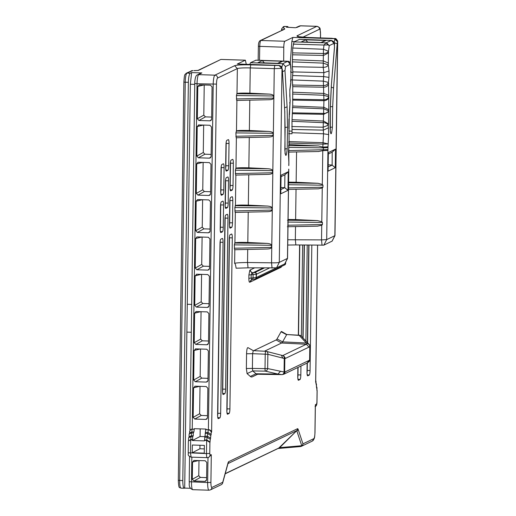 <?xml version="1.0" encoding="UTF-8"?>
<svg xmlns="http://www.w3.org/2000/svg" width="516" height="516" viewBox="0 0 516 516"><rect width="100%" height="100%" fill="white"/><g stroke="black" fill="none" stroke-linecap="round" stroke-linejoin="round"><path stroke-width="0.77" d="M288.521 150.588L288.418 152.097L318.488 151.504L322.777 150.653L322.307 184.405L322.964 185.192L322.939 187.224L322.255 187.979L318.424 188.824M292.024 132.722L291.985 121.312L323.351 122.66C325.938 122.834 327.589 123.679 328.305 125.201L328.64 134.586L327.97 147.589L323.339 147.866L323.313 149.904L322.777 150.653L327.937 150.388L327.944 149.627L288.708 150.582L288.754 147.402L323.339 147.866L322.829 147.086L323.519 133.799L292.024 132.722L291.953 133.767L288.657 133.67M264.186 268.043L254.801 272.506A1.677 1.458 81.9 0 1 256.213 274.273L256.168 277.479L251.111 278.111L251.157 274.809L251.982 273.016L253.04 272.758A2.799 2.735 64.4 0 1 250.376 269.887L254.491 267.92M252.95 279.343L251.892 279.549L249.66 282.213C249.157 282.233 248.893 280.93 248.86 278.292L248.905 274.989L256.517 274.196L269.249 268.101M251.75 279.608L251.111 278.111L248.86 278.292M282.82 30.173L284.548 28.561L284.735 29.064L260.129 40.641C258.955 41.454 258.374 43.344 258.381 46.311L258.413 46.292M289.07 144.564L318.565 145.976L322.829 147.086L327.989 146.821M318.946 151.504L318.488 151.504M296.565 151.943L296.139 182.251L318.05 183.296L322.307 184.405M296.139 182.251L288.605 182.161M322.255 187.979L321.784 221.732L322.442 222.512L287.715 222.048M321.784 221.732L317.527 220.622L287.47 220.222M296.042 189.262L295.616 219.571L288.083 219.487M287.38 226.737L317.45 226.15L321.732 225.299L322.416 224.544L322.442 222.512M251.892 279.549A1.677 1.458 80.6 0 0 253.046 277.995L253.098 274.718A1.677 1.458 81.9 0 0 251.982 273.016L249.828 270.249L250.376 269.887M248.905 274.989L249.828 270.249M251.711 279.627A2.799 2.735 -115.6 0 0 250.208 282.046L249.66 282.213M280.839 266.753A2.799 2.735 -115.6 0 0 280.756 267.417L250.208 282.046M281.362 266.508A2.799 2.715 -129.7 0 0 281.304 267.056L280.756 267.417M281.71 266.34L281.304 267.056M253.292 350.667L252.601 353.686L246.564 353.77C246.732 349.609 247.196 347.565 247.97 347.636L253.259 350.641M309.806 346.294L309.806 346.397A25.2 4.676 -88.2 0 1 309.02 347.113L285.612 358.317A25.187 4.676 -88.2 0 1 284.845 358.349A2.799 2.741 -67.7 0 0 283.155 355.685A2.799 2.799 0 0 0 282.491 355.505L266.404 351.39A2.799 2.799 0 0 0 265.843 351.299A2.799 0.464 93 0 1 265.914 351.338A2.799 2.161 104.6 0 1 266.404 351.39A2.799 2.161 104.6 0 1 267.856 354.292L252.601 353.686L252.395 368.418L246.358 368.501L246.564 353.77M253.227 350.635L265.843 351.299A2.799 0.464 93 0 0 265.218 354.35L265.018 368.624L267.656 368.572L284.064 372.01L284.252 358.472L267.856 354.292L267.656 368.572A2.799 2.161 103.1 0 1 265.379 371.139A2.799 0.477 -89.1 0 1 265.018 368.624L252.395 368.418L252.756 370.927L247.087 373.616L246.358 368.501M280.272 371.507L277.995 374.074L265.379 371.139L252.756 370.927L256.007 373.765M257.658 374.268L252.363 376.803A44.808 8.321 -88.2 0 1 250.344 376.448L247.087 373.616M256.007 373.758A41.912 7.785 91.8 0 0 257.174 374.261L281.968 374.61A41.474 7.701 -88.2 0 1 281.859 374.61L277.995 374.074L256.007 373.758L250.344 376.448M253.762 350.667L276.131 339.96A19.066 3.541 91.8 0 0 277.015 338.96L281.052 331.782L286.644 334.69L282.607 341.863A21.962 4.076 -88.2 0 1 281.588 343.017L264.431 351.228M286.825 334.536L299.177 335.394A2.799 0.561 -86.8 0 1 299.377 335.239L286.844 334.536L281.504 331.472L281.052 331.782M287.799 239.753L321.533 239.901L321.732 225.299M287.728 245.055L295.855 244.932L295.339 239.566M332.085 241.133L323.867 245.145L295.855 244.932M282.368 69.654L284.755 111.333L282.368 69.634L281.349 66.416L282.007 68.364L281.607 68.364L279.066 65.442L237.283 64.036L245.377 60.185L246.287 64.313M284.735 29.064L260.877 40.487L284.864 41.254C284.232 41.873 283.871 43.866 283.781 47.227L283.665 61.12M284.864 41.254L292.849 37.423L334.929 38.687L337.632 40.964M295.533 27.748L286.412 27.206L287.606 26.574L284.335 26.471A8.391 1.561 -88.2 0 1 284.484 26.439L287.747 26.542L288.289 27.271M284.722 29.096C283.587 28.251 283.368 27.419 284.071 26.6L284.335 26.471A1.677 1.645 -115.6 0 0 283.587 26.626L284.484 26.439M288.947 131.051L292.082 131.148M295.616 219.571L317.527 220.622M284.755 263.882L276.563 267.843L248.028 267.836L247.532 262.509L271.551 262.818L274.267 68.641L250.247 67.918C243.533 67.777 239.23 67.996 237.347 68.583L217.604 78.032A5.599 1.038 91.8 0 0 216.475 84.108L211.618 432.144L211.302 432.298L210.625 430.937L209.309 429.963L205.736 429.602L209.625 429.815L210.941 430.783L211.618 432.144M247.712 249.447L247.532 262.515C239.585 262.612 235.283 262.908 234.625 263.418C235.225 263.573 235.715 265.172 236.089 268.204L248.028 267.836M288.87 127.794L288.947 119.009M290.256 63.171L291.85 41.512L292.849 37.423M190.249 488.278L184.696 488.104L187.263 304.272L191.688 304.414M178.343 480.319L182.806 480.622C182.838 485.653 183.367 488.188 184.405 488.226L184.696 488.104M234.587 249.738L267.378 249.009L234.593 249.731L234.322 244.868L234.909 242.939C235.644 242.423 239.94 242.268 247.809 242.468L248.235 212.121M235.109 212.411L267.901 211.689L235.115 212.405L234.845 207.548L235.431 205.613C236.16 205.097 240.462 204.942 248.331 205.142L248.751 174.801M235.631 175.092L268.417 174.363L235.638 175.085L235.367 170.222L235.954 168.293C236.683 167.777 240.985 167.623 248.847 167.823L249.273 137.475M236.147 137.772L268.939 137.043L236.16 137.759L235.889 132.902L236.476 130.967C237.205 130.458 241.507 130.296 249.37 130.496L249.796 100.156M236.67 100.446L269.462 99.717L236.676 100.439L236.412 95.576L236.992 93.648C237.728 93.132 242.023 92.977 249.892 93.177L250.247 67.918L250.763 64.881C242.372 64.7 236.999 64.977 234.638 65.706L214.895 75.162L198.641 74.639C197.725 75.691 197.196 78.729 197.041 83.753L194.809 83.418M222.506 483.35A2.799 2.174 -164.7 0 0 222.686 482.924L228.053 463.291A2.799 2.174 -164.7 0 0 228.098 462.646L228.536 461.749L297.661 428.648L298.08 429.131A2.799 2.451 161.7 0 1 296.868 431.002L301.75 445.727A2.799 2.038 85 0 1 300.46 446.559L278.388 448.469A2.799 2.038 85 0 0 279.678 447.636L225.228 473.623M219.99 243.758A4.238 0.787 -88.2 0 1 220.842 239.16L222.37 238.437A4.238 0.787 -88.2 0 1 223.054 242.294L220.661 413.335A4.238 0.787 -88.2 0 1 219.861 417.902L218.339 418.637A4.238 0.787 -88.2 0 1 218.236 418.657A4.238 0.787 -88.2 0 1 217.604 414.8L219.99 243.758M220.513 206.439A4.238 0.787 -88.2 0 1 221.364 201.84L222.886 201.117A4.238 0.787 -88.2 0 1 223.57 204.968L223.26 227.253A4.238 0.787 -88.2 0 1 222.46 231.819L220.938 232.561A4.238 0.787 -88.2 0 1 220.835 232.574A4.238 0.787 -88.2 0 1 220.197 228.717L220.513 206.439M227.982 218.133L225.595 389.174A4.238 0.787 -88.2 0 1 224.789 393.74L223.267 394.476A4.238 0.787 -88.2 0 1 223.164 394.495A4.238 0.787 -88.2 0 1 222.531 390.638L224.918 219.597A4.238 0.787 -88.2 0 1 225.776 214.998L227.298 214.275A4.238 0.787 -88.2 0 1 227.982 218.133L225.144 218.087A3.747 0.697 91.8 0 0 225.124 216.933M229.11 413.471L227.582 414.213A4.238 0.787 -88.2 0 1 227.485 414.225A4.238 0.787 -88.2 0 1 226.846 410.375L229.233 239.334A4.238 0.787 -88.2 0 1 230.091 234.735L231.613 234.012A4.238 0.787 -88.2 0 1 232.297 237.863L229.91 408.911A4.238 0.787 -88.2 0 1 229.11 413.471L227.001 413.032M231.652 227.427L230.181 228.13A4.238 0.787 -88.2 0 1 230.078 228.143A4.238 0.787 -88.2 0 1 229.446 224.292L229.755 202.008A4.238 0.787 -88.2 0 1 230.613 197.409L232.135 196.686A4.238 0.787 -88.2 0 1 232.819 200.543L232.51 222.828A4.238 0.787 -88.2 0 1 231.703 227.388L229.607 226.995M228.504 180.806L228.195 203.091A4.238 0.787 -88.2 0 1 227.388 207.658L225.866 208.393A4.238 0.787 -88.2 0 1 225.763 208.412A4.238 0.787 -88.2 0 1 225.131 204.555L225.44 182.277A4.238 0.787 -88.2 0 1 226.292 177.678L227.82 176.956A4.238 0.787 -88.2 0 1 228.504 180.806L225.66 180.768A3.747 0.697 91.8 0 0 225.64 179.613M232.606 159.38L232.658 159.367A4.238 0.787 -88.2 0 1 233.342 163.217L233.032 185.502A4.238 0.787 -88.2 0 1 232.226 190.069L230.704 190.81A4.238 0.787 -88.2 0 1 230.6 190.823A4.238 0.787 -88.2 0 1 229.968 186.966L230.278 164.688A4.238 0.787 -88.2 0 1 231.136 160.089L232.606 159.38M229.027 143.487L228.711 165.771A4.238 0.787 -88.2 0 1 227.911 170.332L226.389 171.073A4.238 0.787 -88.2 0 1 226.285 171.086A4.238 0.787 -88.2 0 1 225.653 167.236L225.963 144.951A4.238 0.787 -88.2 0 1 226.814 140.352L228.336 139.63A4.238 0.787 -88.2 0 1 229.027 143.487L226.182 143.442A3.747 0.697 -88.2 0 0 226.163 142.287M223.357 163.811L223.409 163.791A4.238 0.787 -88.2 0 1 224.092 167.648L223.783 189.933A4.238 0.787 -88.2 0 1 222.983 194.493L221.454 195.235A4.238 0.787 -88.2 0 1 221.358 195.248A4.238 0.787 -88.2 0 1 220.719 191.397L221.029 169.113A4.238 0.787 -88.2 0 1 221.886 164.514L223.357 163.811M302.634 245.016L301.363 336.232M300.944 366.018L300.822 374.951A4.238 0.787 -88.2 0 1 299.964 379.55L298.442 380.273A4.238 0.787 -88.2 0 1 298.39 380.273A4.238 0.787 -88.2 0 1 297.758 376.416L297.88 367.482M298.332 335.181L299.596 244.977M302.886 337.857L304.182 245.035M307.226 245.074L305.885 341.05M311.819 245.132L310.064 370.527A4.238 0.787 -88.2 0 1 309.213 375.126L307.691 375.842A4.238 0.787 -88.2 0 1 307.639 375.842A4.238 0.787 -88.2 0 1 307.007 371.991L307.13 363.058M307.413 342.682L308.774 245.094M200.511 73.246L201.885 72.917L191.636 72.595L190.204 73.22L186.927 73.117L192.849 70.589M204.226 84.979L203.801 115.158L205.426 116.88L211.644 117.08M203.665 125.085L203.285 152.484L204.91 154.207L211.128 154.407M186.47 73.137L192.133 70.621M203.839 84.966L197.776 86.443L199.447 84.824L210.444 85.179L212.07 86.901L211.618 119.209L211.012 120.473L209.948 120.828L198.95 120.48L197.325 118.757L203.801 115.158M197.776 86.443L197.325 118.757M198.428 157.799L196.809 156.077L197.222 126.549L198.892 124.93L209.883 125.278L211.508 127.007L211.096 156.535L210.489 157.793L209.425 158.154L198.428 157.799L204.91 154.207M198.479 124.969L198.892 124.93M190.204 73.22C189.159 74.201 188.546 77.239 188.366 82.321L185.238 82.225A8.391 1.561 -88.2 0 1 186.927 73.117A1.677 1.645 64.4 0 0 186.179 73.272L186.431 73.149M191.636 72.595L190.333 84.237L187.263 304.272M194.758 84.372L190.333 84.237M198.37 162.256L209.361 162.605L210.986 164.327L210.573 193.855L209.967 195.119L208.903 195.474L197.912 195.125L196.286 193.403L196.699 163.869L197.957 162.295M225.66 168.28A3.747 0.697 91.8 0 0 225.873 165.726L226.182 143.442M182.806 480.622L188.366 82.321M180.981 488.155A8.391 1.561 -88.2 0 1 179.678 480.519L185.238 82.225L183.87 82.05L178.31 480.344C178.781 490.471 179.703 486.646 180.981 488.155L184.405 488.226M203.143 162.405L202.762 189.804L204.388 191.526L210.605 191.726M189.669 431.615L190.694 429.447L194.261 429.073L194.268 428.686L206.026 429.06L206.019 429.447M205.774 419.411L194.784 419.063L193.158 417.341L193.571 387.806L195.242 386.194L206.239 386.542L207.858 388.264L207.445 417.792L206.839 419.057L205.774 419.411L207.419 418.07M194.829 386.232L195.242 386.194M206.297 382.092L195.306 381.737L193.681 380.015L194.093 350.487L195.764 348.868L206.755 349.216L208.38 350.945L207.967 380.473L207.361 381.73L206.297 382.092L207.942 380.743M195.351 348.906L195.764 348.868M208.903 313.618L208.49 343.146L207.884 344.411L206.819 344.765L195.822 344.417L194.203 342.695L194.616 313.16L196.286 311.548L207.277 311.896L208.903 313.618M195.874 311.587L196.286 311.548M209.425 276.299L209.012 305.827L208.406 307.085L207.342 307.446L196.344 307.091L194.719 305.369L195.132 275.841L196.802 274.222L207.8 274.57L209.425 276.299M196.396 274.26L196.802 274.222M197.847 199.576L208.845 199.924L210.464 201.653L210.051 231.181L209.444 232.439L208.38 232.8L197.389 232.445L195.764 230.723L196.177 201.195L197.435 199.615M197.325 236.902L208.322 237.25L209.948 238.972L209.535 268.501L208.928 269.765L207.864 270.12L196.867 269.771L195.242 268.049L195.654 238.515L196.919 236.941M211.302 432.298L209.909 442.399L209.754 453.422L210.031 454.944L211.302 454.693L210.915 482.402A5.599 1.038 91.8 0 0 211.889 487.465A2.799 2.735 64.4 0 1 210.347 489.903L221.196 484.711A2.799 2.735 -115.6 0 0 222.738 482.273L228.098 462.646M225.137 205.607A3.747 0.697 91.8 0 0 225.35 203.046L225.66 180.768M229.459 225.337A3.747 0.697 91.8 0 0 229.665 222.783L229.981 200.498A3.747 0.697 91.8 0 0 229.962 199.344M229.975 188.018A3.747 0.697 91.8 0 0 230.188 185.457L230.497 163.179A3.747 0.697 91.8 0 0 230.478 162.024M226.859 411.42A3.747 0.697 91.8 0 0 227.072 408.865L229.459 237.824A3.747 0.697 91.8 0 0 229.439 236.67M222.544 391.689A3.747 0.697 91.8 0 0 222.751 389.128L225.144 218.087M220.732 192.442A3.747 0.697 91.8 0 0 220.945 189.888L221.254 167.603A3.747 0.697 91.8 0 0 221.235 166.449M220.209 229.768A3.747 0.697 91.8 0 0 220.422 227.208L220.732 204.929A3.747 0.697 91.8 0 0 220.713 203.775M217.61 415.851A3.747 0.697 91.8 0 0 217.823 413.29L220.209 242.249A3.747 0.697 91.8 0 0 220.19 241.095M225.286 207.213L227.388 207.658M225.292 207.258L227.337 207.69M229.601 226.95L231.703 227.388M230.123 189.624L232.226 190.069M230.13 189.669L232.174 190.101M227.008 413.077L229.052 413.51M222.686 393.295L224.789 393.74M222.693 393.34L224.737 393.773M225.802 169.893L227.911 170.332M225.808 169.938L227.859 170.37M220.874 194.055L222.983 194.493M220.88 194.1L222.931 194.532M220.351 231.374L222.46 231.819M220.358 231.42L222.409 231.852M217.752 417.457L219.861 417.902M217.765 417.502L219.81 417.934M199.963 445.25L199.911 448.759L204.323 448.901M198.983 460.549L198.77 475.7L200.395 477.423L206.613 477.616M200.189 428.873L200.085 436.504L204.929 436.659M200.015 386.342L199.634 413.742L201.259 415.464L207.477 415.664M200.537 349.022L200.156 376.422L201.782 378.144L208 378.344M201.059 311.696L200.679 339.096L202.304 340.818L208.522 341.018M201.582 274.377L201.195 301.776L202.82 303.498L209.038 303.698M202.62 199.731L202.24 227.13L203.865 228.852L210.083 229.052M202.104 237.05L201.717 264.45L203.343 266.172L209.56 266.372M193.919 429.222L191.946 429.164L191.907 431.95L193.874 432.008L194.261 429.073M189.114 434.433L189.23 433.93L191.417 432.95L193.294 433.008L193.874 432.008M189.282 433.821L189.72 432.93L191.907 431.95L191.417 432.95L191.397 435.73L193.255 435.794L193.294 433.008M188.759 437.607L189.191 436.717L191.397 435.73L190.894 436.73L192.668 436.788L193.255 435.794M188.585 438.213L188.708 437.716L190.894 436.73L190.868 439.516L192.629 439.574L192.668 436.788M192.223 452.764L204.265 453.145L204.375 445.392L192.326 445.011L192.223 452.764L199.911 448.759M200.085 436.504L192.391 440.509L204.439 440.89L205.736 429.602M188.527 440.793L190.868 439.516L190.656 439.916L192.397 439.974L192.629 439.574M200.395 477.423L193.919 481.015L204.91 481.363L205.974 481.009L206.581 479.751L206.826 462.471L205.2 460.749L193.797 460.44M194.203 460.401L192.532 462.02L192.294 479.293L198.77 475.7M192.397 439.974L192.391 440.509M216.475 84.108L197.041 83.753L192.236 429.009L190.694 429.447M188.353 441.399L188.469 440.903L190.656 439.916L190.462 453.074L191.139 457.144C186.457 455.28 188.953 453.667 188.192 452.784L206.484 453.583L206.664 440.425L204.446 440.354M210.122 441.999L206.877 440.025L204.639 439.955M210.16 439.213L206.916 437.239L204.678 437.168M210.696 438.219L207.458 436.246L205.168 436.168M210.734 435.433L207.496 433.459L205.207 433.388M211.27 434.433L208.032 432.46L205.697 432.389M192.849 489.645C191.952 489.613 191.5 487.078 191.481 482.047L191.842 457.17M193.919 481.015L192.294 479.293M186.869 332.123L191.294 332.265M211.302 454.693L208.625 457.44L207.838 457.602A2.799 2.748 78.6 0 1 207.219 457.653L191.172 457.144M209.909 442.399L206.664 440.425L208.387 429.525L213.205 84.269A8.391 1.561 -88.2 0 1 214.895 75.162A2.799 2.735 64.4 0 1 217.604 78.032M250.763 64.881L279.459 65.532M268.526 137.043C271.358 136.953 272.854 136.417 273.009 135.437L273.041 133.289C272.912 132.302 271.435 131.677 268.604 131.419L249.37 130.496M269.049 99.717C271.88 99.633 273.377 99.098 273.532 98.117L273.557 95.97C273.435 94.976 271.958 94.357 269.126 94.093L249.892 93.177M266.959 249.009C269.797 248.918 271.293 248.39 271.442 247.409L271.474 245.261C271.351 244.268 269.868 243.649 267.043 243.384L247.809 242.468M267.481 211.689C270.32 211.599 271.809 211.063 271.964 210.083L271.997 207.935C271.868 206.948 270.39 206.323 267.559 206.065L248.331 205.142M268.004 174.363C270.842 174.279 272.332 173.744 272.487 172.763L272.519 170.615C272.39 169.622 270.913 169.003 268.081 168.738L248.847 167.823M296.668 27.535L300.725 25.8L299.403 26.058A2.799 2.728 66.4 0 1 300.564 25.832L316.818 26.348L297.081 35.804C296.3 36.584 299.925 37.146 307.955 37.494L308.052 37.494M307.014 373.036A3.747 0.697 91.8 0 0 307.226 370.482L307.33 362.948M307.613 342.888L308.974 245.1M303.085 338.07L304.388 245.042M297.771 377.467A3.747 0.697 91.8 0 0 297.977 374.906L298.087 367.386M298.532 335.194L299.796 244.984M300.641 446.527A2.799 2.735 -115.6 0 0 302.963 443.857L313.812 438.665A5.599 1.038 91.8 0 0 314.941 432.589L315.315 405.66M282.529 29.915L281.613 28.986L283.31 26.761A1.677 1.645 64.4 0 1 284.071 26.6M315.721 380.292L316.018 381.614L315.644 382.33L315.657 381.214M315.94 383.44L315.986 383.872M315.992 383.059L316.502 384.368M316.418 386.716L316.463 387.155M316.469 386.342L316.972 387.645M316.895 389.999L316.934 390.431M317.14 390.631L316.947 389.761M227.975 463.568L296.829 430.596L279.678 447.636L301.75 445.727A2.799 2.451 161.7 0 0 302.963 443.857L298.08 429.131M337.638 40.996L337.2 43.608L334.026 42.783L334.929 38.687L307.955 37.494M282.51 355.511A2.799 2.167 -81.9 0 1 284.252 358.472L284.838 358.362L284.651 371.894L284.064 372.004A2.799 2.167 92 0 1 281.859 374.61A2.799 2.748 95.3 0 0 284.651 371.894A38.674 7.179 91.8 0 0 285.425 371.746L308.832 360.536A38.687 7.185 91.8 0 0 309.619 359.936L309.806 346.397A2.799 2.657 36.5 0 0 307.059 343.604A2.799 2.58 -50.6 0 1 308.839 344.146A2.799 2.799 0 0 1 309.858 346.346L309.619 359.833M282.839 358.188L281.407 355.305M308.832 344.146L301.26 336.116A2.799 2.528 136.8 0 0 299.177 335.394L306.323 343.017L308.368 343.779M309.02 347.113L306.362 344.243A22.407 4.16 91.8 0 0 307.059 343.604L306.323 343.017L282.607 341.863L277.015 338.96M287.98 190.352L280.801 193.79L281.059 175.221L288.238 171.783L287.98 190.352L284.735 187.689L280.859 189.546M281.039 176.64L284.916 174.782L288.238 171.783M284.916 174.782L284.735 187.689L280.885 187.501M249.783 64.429L250.512 62.72L255.942 60.204M290.385 63.687L290.327 64.261L287.618 61.385L282.807 63.687L281.878 67.235M287.618 61.385L255.781 60.198M288.779 169.1L287.547 258.381L279.291 262.354C278.311 262.747 275.731 262.902 271.551 262.818L272.048 268.139M284.729 263.928L287.464 258.445L288.708 169.177M276.563 267.843L279.291 262.354L282.007 68.364L282.323 69.886M288.87 162.572L288.438 153.839L289.031 142.977M289.108 144.286L289.044 129.123M289.07 129.277L289.237 114.429L290.185 100.356L289.424 115.139M290.998 69.634L290.327 64.261L285.516 66.564L284.974 70.563L287.096 106.754M284.613 107.87L287.09 106.767L287.522 127.2L287.219 148.75C286.315 157.206 285.522 157.586 284.838 149.885L285.129 129.348L284.748 111.346M277.866 63.32L257.91 62.688L262.283 60.591L264.379 62.881M262.283 60.591L282.678 61.243L281.059 61.681M257.91 62.688L258.529 62.707M291.005 68.576L290.398 63.765C289.592 61.888 288.902 61.094 288.334 61.385L287.554 61.275M290.818 83.282L290.992 68.499M290.089 101.575L289.818 89.778L290.818 82.296L291.005 69.596M335.265 167.713L328.079 171.151L328.344 152.581L335.523 149.137L335.265 167.713L332.149 165.152L332.201 152.143L335.523 149.137M328.144 166.907L332.149 165.152M328.324 154L332.201 152.143M291.985 121.312L292.695 106.025L292.74 86.669L292.32 79.954L292.895 71.898L292.288 66.712L292.707 48.027L294.01 41.893L299.48 39.371M292.379 61.881L323.235 63.113L328.279 64.926L329.047 70.989L328.956 77.381L323.809 76.607L292.811 75.542M329.047 70.989L323.867 72.659L292.895 71.898M333.581 87.965L332.685 106.573L332.401 127.11C331.498 135.573 330.704 135.947 330.021 128.252L330.324 106.702L331.337 85.585L334.542 46.975C333.91 42.944 336.129 42.686 331.453 40.422L326.041 42.841L324.029 45.034L293.275 44.118M332.033 241.23L334.858 235.702L326.692 239.611L321.533 239.901L322.042 245.261M323.867 245.145L326.692 239.611L327.937 150.388M334.858 235.702L337.567 41.751L334.723 39.068M334.497 46.846L334.058 43.318L329.247 45.621L328.053 44.924L324.029 45.034L323.448 49.272L328.473 51.258C327.66 52.748 325.957 53.503 323.371 53.509L292.578 52.871M292.32 79.954L323.345 81.135L328.44 82.425L328.782 96.776C328.021 98.724 326.351 99.723 323.764 99.756L292.578 99.195M292.566 94.041L323.713 95.254L328.782 96.776L328.737 110.869C327.944 112.559 326.254 113.417 323.667 113.436L292.353 112.823M292.462 107.528L323.719 108.811L328.737 110.869L328.524 123.969L328.305 125.201L323.184 127.22L291.753 126.543M328.956 77.381L328.44 82.425C327.699 84.482 326.035 85.533 323.448 85.579L292.391 85.037M326.538 42.751L329.247 45.621L328.473 51.258L328.279 64.926C327.479 66.519 325.783 67.325 323.197 67.338L292.288 66.712M294.01 41.893L326.041 42.841L328.053 44.924M301.899 41.951L301.254 41.931L305.627 39.835L326.022 40.487L321.223 42.564M326.022 40.487L324.364 40.945M305.627 39.835L307.723 42.125M332.04 165.036L328.17 164.849M254.923 272.474A1.677 1.645 64.4 0 1 256.517 274.196L256.168 277.479A1.677 1.458 80.6 0 1 254.994 279.033M255.156 278.995A1.677 1.645 -115.6 0 0 255.549 278.866L252.014 279.53M255.568 278.859A1.677 1.645 -115.6 0 0 256.471 277.408L276.273 267.927M285.619 262.205L285.606 263.457A1.677 1.645 64.4 0 1 284.703 264.908M285.606 263.457L284.793 263.844M254.801 272.506L253.04 272.758L262.921 268.023M260.129 40.641A1.677 1.645 -115.6 0 1 260.877 40.487A5.599 1.038 91.8 0 0 259.748 46.466L259.509 60.301M283.781 47.227L258.381 46.311L258.142 60.256M288.792 141.571L322.932 142.7L328.028 143.867L322.868 144.132L288.863 143.009M288.509 145.577L318.565 145.976M322.964 185.192L288.238 184.728M318.05 183.296L287.986 182.896M287.896 189.417L317.972 188.83M322.939 187.224L288.192 187.908M322.416 224.544L287.67 225.228M252.363 376.803L257.903 374.094M285.612 358.317L282.955 355.46L306.362 344.243L281.588 343.017L276.131 339.96M295.339 239.572L295.52 226.589M245.274 60.211L221.287 59.443A1.677 1.645 -115.6 0 0 220.538 59.604L198.421 70.395A1.677 1.645 -115.6 0 0 197.809 70.492L193.868 70.615L198.421 70.395M221.487 59.45L245.377 60.185M297.661 428.648A2.799 2.735 64.4 0 1 296.829 430.596L278.956 447.894A2.799 2.735 -115.6 0 1 278.272 448.378L277.853 448.533L278.388 448.469M228.078 463.181L228.053 463.284A2.799 2.735 -115.6 0 0 228.536 461.749M225.182 473.804L278.247 448.391A2.799 2.735 -115.6 0 0 278.272 448.378M234.625 263.418L234.819 249.621M234.909 242.939L235.335 212.302M235.431 205.613L235.857 174.976M235.954 168.293L236.38 137.656M236.476 130.967L236.902 100.33M236.992 93.648L237.347 68.583L234.638 65.706M211.889 487.465L222.738 482.273A2.799 2.174 -164.7 0 1 222.686 482.924A2.799 2.799 0 0 1 221.196 484.711M315.328 404.738L316.592 404.131L316.927 402.312L317.088 391.076L315.96 382.182M315.644 382.33L317.559 245.21M320.455 37.9L320.5 34.295A5.599 1.038 91.8 0 0 319.527 29.225L302.879 37.197M192.79 70.589L191.41 70.769M200.46 73.272L197.293 74.955A2.799 2.748 62.1 0 1 198.641 74.639L201.885 72.917M198.95 120.48L205.426 116.88M211.592 119.486L209.948 120.828M203.285 152.484L196.809 156.077M209.425 158.154L211.07 156.806M197.222 126.549L203.278 125.072M196.699 163.869L202.756 162.392M186.489 73.124L187.218 72.975M186.444 73.162L187.179 72.995M186.179 73.272C184.793 75.336 184.56 72.575 183.87 82.05L183.902 82.018M225.873 165.726L228.711 165.771M202.762 189.804L196.286 193.403M225.35 203.046L228.195 203.091M229.981 200.498L232.819 200.543M229.665 222.783L232.51 222.828M230.497 163.179L233.342 163.217M230.188 185.457L233.032 185.502M229.459 237.824L232.297 237.863M227.072 408.865L229.91 408.911M222.751 389.128L225.595 389.174M221.254 167.603L224.092 167.648M220.945 189.888L223.783 189.933M220.732 204.929L223.57 204.968M220.422 227.208L223.26 227.253M220.209 242.249L223.054 242.294M217.823 413.29L220.661 413.335M192.532 462.02L198.595 460.543M204.91 481.363L206.555 480.022M193.571 387.806L199.627 386.329M193.158 417.341L199.634 413.742M194.784 419.063L201.259 415.464M194.093 350.487L200.15 349.01M193.681 380.015L200.156 376.422M195.306 381.737L201.782 378.144M194.616 313.16L200.672 311.683M194.203 342.695L200.679 339.096M195.822 344.417L202.304 340.818M206.819 344.765L208.464 343.424M195.132 275.841L201.195 274.364M194.719 305.369L201.195 301.776M196.344 307.091L202.82 303.498M207.342 307.446L208.986 306.098M196.177 201.195L202.233 199.718M195.764 230.723L202.24 227.13M197.389 232.445L203.865 228.852M208.38 232.8L210.025 231.452M195.654 238.515L201.711 237.037M195.242 268.049L201.717 264.45M196.867 269.771L203.343 266.172M207.864 270.12L209.509 268.778M197.912 195.125L204.388 191.526M208.903 195.474L210.547 194.132M189.249 481.718L207.645 482.563L207.993 457.569M188.23 452.738L188.346 441.528M210.031 454.944A2.799 2.748 78.6 0 1 207.838 457.602L207.18 457.66A4.476 0.832 -88.2 0 1 206.484 453.583L209.754 453.422M210.347 489.903L208.954 490.2A8.391 1.561 91.8 0 1 207.645 482.563L210.915 482.402M235.844 136.263L273.009 135.437M235.889 132.902L273.041 133.289M236.251 131.077L268.604 131.419M236.36 98.943L273.532 98.117M236.412 95.576L273.557 95.97M236.773 93.751L269.126 94.093M234.277 248.235L271.442 247.409M234.322 244.868L271.474 245.261M234.69 243.042L267.043 243.384M234.799 210.909L271.964 210.083M234.845 207.548L271.997 207.935M235.206 205.723L267.559 206.065M235.322 173.589L272.487 172.763M235.367 170.222L272.519 170.615M235.728 168.397L268.081 168.738M299.364 26.071A2.799 2.728 66.4 0 1 299.409 26.052L296.055 27.516M320.5 34.295L320.552 34.243C319.694 27.916 321.326 28.264 316.972 26.316A8.391 1.561 91.8 0 0 316.818 26.348A2.799 2.735 -115.6 0 1 319.527 29.225M297.081 35.804L299.009 36.733M315.353 406.395A2.799 2.735 -115.6 0 0 316.592 404.131M315.373 405.208L314.992 432.537C314.554 439.387 314.399 437.316 314.121 438.864L312.27 441.096A2.799 2.735 -115.6 0 0 313.812 438.665M307.168 374.693L309.213 375.126M307.226 370.482L310.064 370.527M297.919 379.118L299.964 379.55M297.977 374.906L300.822 374.951M290.676 72.246L292.882 72.324M294.623 41.596L291.85 41.512M292.327 79.877L290.553 79.819M309.619 359.929L309.671 359.878A2.799 2.799 0 0 1 308.89 361.774A2.799 2.69 -136.3 0 0 309.619 359.929M283.155 355.685A2.799 2.741 -67.7 0 0 282.62 355.53M283.871 374.165L285.425 371.746M307.278 362.954L308.832 360.536M282.697 355.543A22.407 4.16 91.8 0 0 282.955 355.46L281.93 355.414M285.516 66.564L282.807 63.687L250.512 62.72M282.678 61.243L278.305 63.339M288.76 165.604L288.87 162.288A4.476 4.476 0 0 1 288.883 162.572L288.837 165.526M281.607 68.364L274.267 68.641L274.783 65.603M287.219 148.75L284.903 148.924M287.522 127.2L285.2 127.381M284.974 70.563L282.484 71.659M290.727 70.995L290.76 71.421M290.585 81.309L290.618 80.67M289.773 102.42L289.747 103.168M289.237 114.429L289.283 113.862M289.224 116.371L289.218 117.042L289.373 116.274M288.883 128.948L288.902 128.213M288.921 130.496L288.934 131.025M288.857 142.964L288.844 142.035M288.721 146.77L289.102 144.312M292.707 48.027L323.448 49.272L323.197 67.338L323.867 72.659L323.345 81.135L323.938 100.672L323.184 127.22L323.519 133.799L328.64 134.586M328.55 127.697L323.474 130.122L292.011 129.439M328.524 123.969L323.642 121.047L292.288 119.699M328.815 111.391L323.796 114.326L292.475 113.714M328.892 109.792L323.938 107.309L292.695 106.025M328.898 97.369C328.221 99.382 326.57 100.485 323.938 100.672L292.746 100.104M328.937 95.421L323.919 93.441L292.785 92.229M328.737 83.76C328.073 85.862 326.435 87.017 323.809 87.217L292.74 86.669M328.511 63.152L323.513 60.953L292.669 59.721M328.653 52.838L323.59 55.438L292.778 54.799M321.649 42.583L301.254 41.931M334.058 43.318L331.349 40.448L299.28 39.364M327.97 147.589L327.944 149.627M337.2 43.608L333.568 87.952L331.259 87.191M331.337 85.585L334.478 47.117M332.401 127.11L330.085 127.291M332.685 106.573L330.375 106.754M255.549 278.866L284.677 264.914L285.651 263.405L285.671 262.102M288.496 152.097L318.856 151.504M288.502 189.411L318.34 188.83M287.986 226.737L317.817 226.15M220.538 59.604L197.783 70.499M197.293 74.949C195.209 75.336 194.693 81.702 194.771 83.463L189.933 430.144M208.954 490.2L192.7 489.684C187.534 487.472 189.798 482.834 189.211 481.757L189.559 456.608M189.604 433.169L189.63 431.183M189.075 436.955L189.108 434.562M188.553 440.735L188.585 438.342M207.18 457.66L191.139 457.144M237.392 64.01L279.201 65.422M300.422 446.559A2.799 2.799 0 0 0 301.428 446.295L312.27 441.096M316.972 26.316L300.718 25.8M281.601 30.36L281.62 29.012M320.552 34.243L320.5 37.9M317.604 245.21L315.702 381.763M316.018 381.614L315.979 384.014M316.495 384.51L316.456 387.297M316.972 387.793L316.934 390.573M317.14 390.773L316.979 402.261C316.934 404.867 316.289 406.298 315.05 406.569M337.69 41.519L337.645 40.99C335.032 37.042 336.097 39.203 331.872 38.281L308.013 37.481L298.487 36.688M281.968 374.61L283.884 374.184L307.291 362.98M307.297 362.967L308.89 361.774M301.26 336.116A2.799 2.799 0 0 0 299.377 335.239M255.859 60.178L287.502 61.249M284.761 263.908L287.547 258.381M288.773 147.144L288.876 162.288M281.349 66.416L279.221 65.422M285.071 153.716L284.793 111.095M281.194 61.617L277.673 63.3M278.092 63.313L258.226 62.681M287.657 61.262L288.283 61.372M291.018 68.66L291.011 69.525M290.843 82.599L290.811 83.282M289.882 90.074L290.811 83.308M289.811 95.963L289.895 89.868M290.179 100.323L289.805 95.782M289.231 117.048L289.057 129.206M289.05 130.361L289.063 143.113M289.07 143.145L289.102 144.286M331.459 40.422L299.383 39.345M332.104 241.178L334.987 235.612M324.538 40.861L321.017 42.544M321.436 42.564L301.57 41.925M330.253 132.083L330.375 106.657L331.375 85.721M337.69 41.532L334.981 235.593"/></g></svg>
